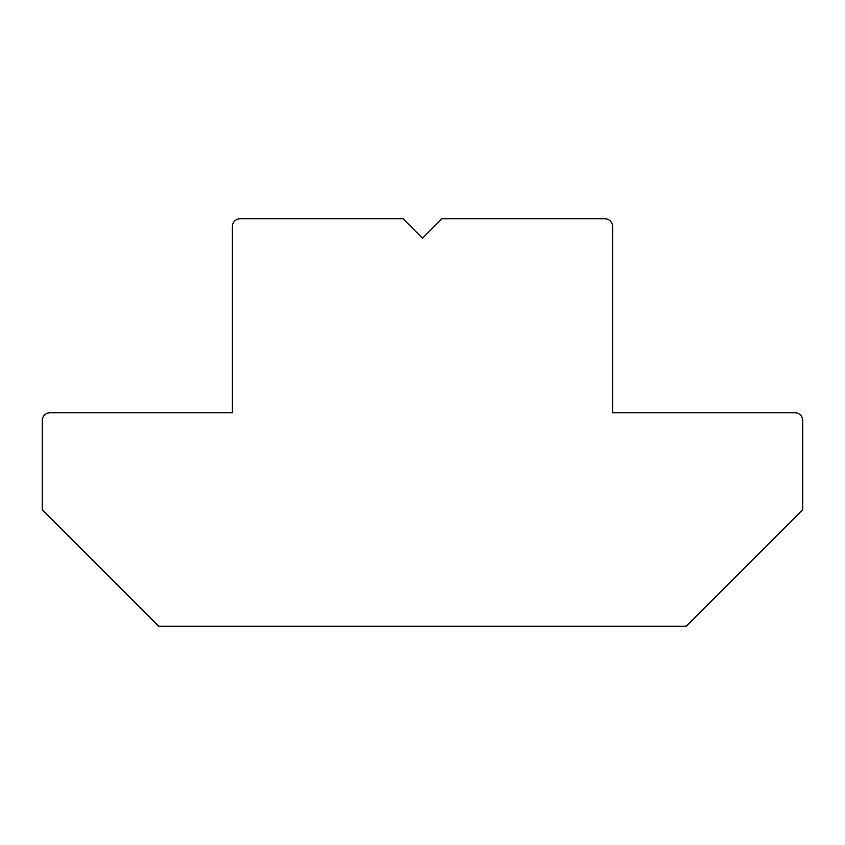 <?xml version="1.0" encoding="UTF-8"?>
<svg xmlns="http://www.w3.org/2000/svg" width="845" height="845" viewBox="0 0 845 845"><rect width="100%" height="100%" fill="white"/><g stroke="black" fill="none" stroke-linecap="round" stroke-linejoin="round"><path stroke-width="1.27" d="M422.5 238.195L403.097 218.792L240.138 218.792A7.763 7.763 0 0 0 232.375 226.555L232.375 412.804L50.013 412.804A7.763 7.763 0 0 0 42.25 420.556L42.25 509.799L158.649 626.208L686.351 626.208L802.75 509.799L802.75 420.556A7.763 7.763 0 0 0 794.987 412.804L612.625 412.804L612.625 226.555A7.763 7.763 0 0 0 604.862 218.792L441.903 218.792L422.5 238.195"/></g></svg>
